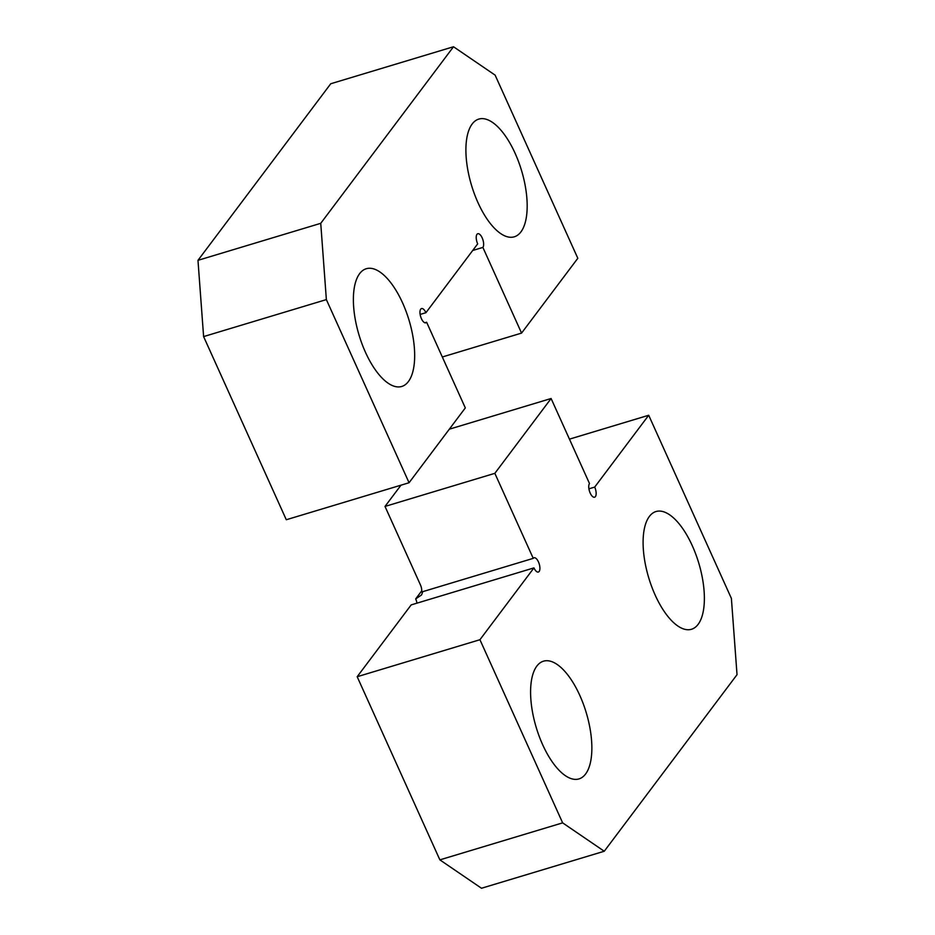 <?xml version="1.0" encoding="UTF-8"?>
<svg xmlns="http://www.w3.org/2000/svg" width="935" height="935" viewBox="0 0 935 935"><rect width="100%" height="100%" fill="white"/><g stroke="black" fill="none" stroke-linecap="round" stroke-linejoin="round"><path stroke-width="1.4" d="M426.629 322.236A7.457 3.156 73.2 0 1 425.822 322.82A7.457 3.156 73.2 0 1 420.645 316.603A7.457 3.156 73.2 0 1 421.521 308.562A7.457 3.156 73.2 0 1 425.928 312.699L477.68 243.86A7.457 3.156 73.2 0 1 477.773 233.738A7.457 3.156 73.2 0 1 482.6 238.892A7.457 3.156 73.2 0 1 482.881 247.413L521.566 333.094L577.818 258.282L495.129 75.139L453.498 46.75L320.74 223.325L326.362 299.597L203.608 336.588L286.297 519.743L409.062 482.74L465.314 407.917L426.629 322.236L424.829 322.774M326.362 299.597L409.062 482.74M472.175 123.993A61.476 26.075 73.2 0 0 474.524 194.246A61.476 26.075 73.2 0 0 514.273 236.812A61.476 26.075 73.2 0 0 521.508 170.427A61.476 26.075 73.2 0 0 478.79 119.096A61.476 26.075 73.2 0 0 472.175 123.993M408.396 381.55A61.476 26.075 -106.8 0 1 401.769 386.459A61.476 26.075 -106.8 0 1 359.052 335.116A61.476 26.075 -106.8 0 1 366.286 268.731A61.476 26.075 -106.8 0 1 406.047 311.297A61.476 26.075 -106.8 0 1 408.396 381.55M320.74 223.325L197.975 260.327L203.608 336.588M425.928 312.699L420.142 314.44M482.881 247.413L472.701 250.486M521.566 333.094L442.313 356.983M453.498 46.75L330.745 83.753L197.975 260.327M420.446 584.924A14.902 12.891 36.9 0 1 421.673 591.984L533.242 558.359L494.849 473.332L385.01 506.431L420.446 584.924M416.963 603.157A7.457 3.156 73.2 0 0 415.678 598.914L421.58 594.929L422.737 591.703M415.678 598.914L421.732 590.862M385.01 506.431L400.998 485.171M649.369 516.447A61.476 26.075 73.2 0 0 651.718 586.701A61.476 26.075 73.2 0 0 691.479 629.267A61.476 26.075 73.2 0 0 698.702 562.882A61.476 26.075 73.2 0 0 655.996 511.538A61.476 26.075 73.2 0 0 649.369 516.447M585.591 774.005A61.476 26.075 -106.8 0 1 578.964 778.913A61.476 26.075 -106.8 0 1 536.258 727.57A61.476 26.075 -106.8 0 1 543.48 661.185A61.476 26.075 -106.8 0 1 583.241 703.751A61.476 26.075 -106.8 0 1 585.591 774.005M533.242 558.359A7.457 3.156 73.2 0 1 534.049 557.763A7.457 3.156 73.2 0 1 539.226 563.992A7.457 3.156 73.2 0 1 538.35 572.033A7.457 3.156 73.2 0 1 533.943 567.896L479.935 639.715L562.636 822.858L604.255 851.247L737.025 674.673L731.392 598.412L648.703 415.257L594.695 487.088L588.921 488.83M494.849 473.332L551.101 398.509L589.494 483.535A7.457 3.156 73.2 0 0 589.775 492.055A7.457 3.156 73.2 0 0 594.602 497.21A7.457 3.156 73.2 0 0 594.695 487.088M533.943 567.896L411.178 604.898L357.182 676.718L439.871 859.861L481.502 888.25L604.255 851.247M562.636 822.858L439.871 859.861M479.935 639.715L357.182 676.718M551.101 398.509L449.326 429.188M648.703 415.257L569.45 439.146"/></g></svg>
